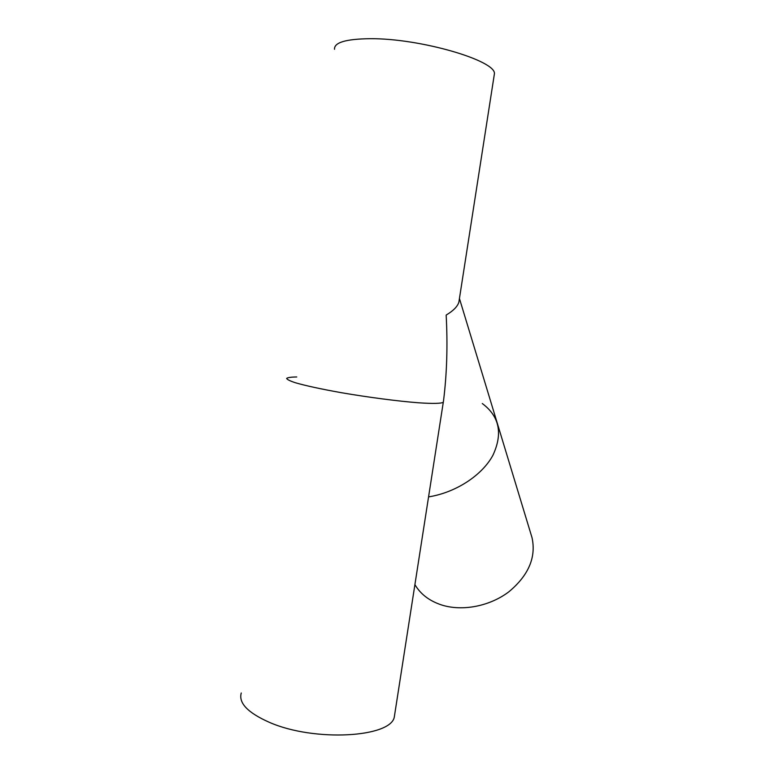 <?xml version="1.0" encoding="UTF-8"?>
<svg xmlns="http://www.w3.org/2000/svg" width="774" height="774" viewBox="0 0 774 774"><rect width="100%" height="100%" fill="white"/><g stroke="black" fill="none" stroke-linecap="round" stroke-linejoin="round"><path stroke-width="1.16" d="M414.912 584.602C420.505 594.18 429.464 600.992 441.77 605.026C462.523 611.557 489.865 606.245 508.924 591.752C528.594 575.334 536.295 557.319 532.028 537.688L531.37 535.511M446.182 315.134L446.259 315.008C453.264 310.829 457.463 306.581 458.856 302.247L459.321 299.238M440.841 418.018L443.541 400.671C446.898 373.658 447.778 345.156 446.163 315.153M241.256 692.982C238.411 702.956 247.748 712.719 269.255 722.287C314.447 742.276 391.731 737.409 394.353 716.676L394.846 713.522M494.054 76.055L494.373 74.033C497.131 60.914 420.359 38.139 369.808 38.7C345.784 39 334.02 42.531 334.523 49.294M443.328 402.238C441.538 403.544 433.005 403.767 418.579 402.79C398.097 401.213 368.434 397.352 341.479 392.718C321.297 389.109 305.962 385.8 295.484 382.772C289.969 380.963 287.028 379.502 286.651 378.399C287.734 377.519 291.111 377.035 296.761 376.967M482.279 403.525C499.491 416.354 503.013 433.643 492.864 455.383C482.018 475.41 455.751 492.593 428.564 496.889M459.437 298.493L532.028 537.688M494.373 74.033L458.856 302.247M443.541 400.671L394.353 716.676"/></g></svg>

